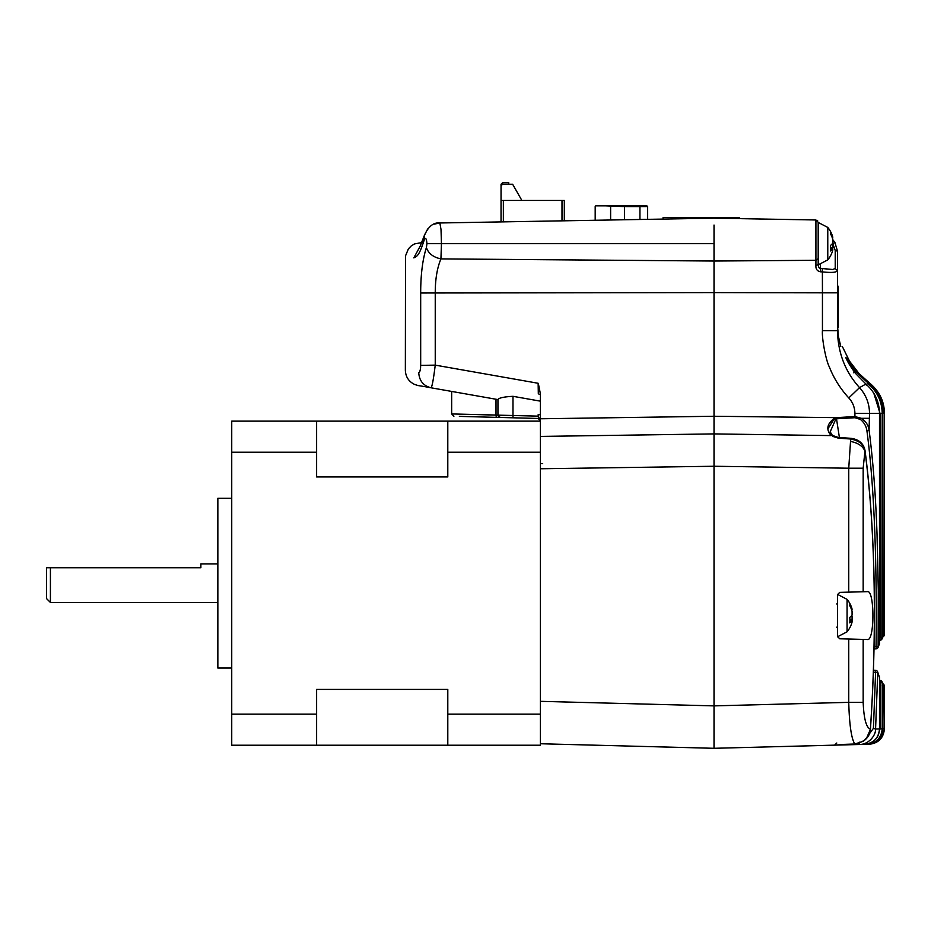 <?xml version="1.0" encoding="UTF-8"?>
<svg xmlns="http://www.w3.org/2000/svg" width="931" height="931" viewBox="0 0 931 931"><rect width="100%" height="100%" fill="white"/><g stroke="black" fill="none" stroke-linecap="round" stroke-linejoin="round"><path stroke-width="1.4" d="M714.019 255.094L714.019 225.034L714.019 261.029L815.917 260.296L815.917 265.789C815.707 269.082 817.209 271.084 820.432 271.805L822.387 271.875L822.445 292.823L714.019 292.602L714.019 261.029L440.933 258.899C437.128 268.012 435.243 279.37 435.243 292.997L435.243 365.127C433.532 378.987 432.147 386.54 431.076 387.796L497.957 399.585L497.957 415.145L451.663 413.934L496.002 415.04L496.304 417.356L500.215 417.46L498.865 416.983M538.618 418.519A2.316 2.316 0 0 0 538.49 418.485L538.141 414.702L540.399 414.702M540.399 701.334L714.019 705.884L714.019 433.904L540.399 436.418L540.399 393.894L538.584 384.689M498.422 416.541L497.957 415.145L538.141 416.145L540.399 420.765L540.399 743.753L714.019 748.303L859.383 744.497L859.464 742.182M540.399 394.767L538.316 393.755L538.141 383.269L435.243 365.127L420.684 365.383M540.015 419.497A2.316 2.316 0 0 1 540.399 420.765L540.05 419.544M538.223 418.461L539.899 419.322M538.141 418.45L540.399 420.765L538.141 418.45L500.215 417.46L497.957 415.145L500.215 417.46M540.399 418.775L714.019 416.262L714.019 292.602L420.684 292.997C420.696 274.633 422.604 259.481 426.41 247.53L426.945 243.654C426.491 238.429 425.583 237.184 424.245 239.93C419.322 255.117 417.274 256.421 413.806 257.887L420.917 244.818M839.343 745.021L854.786 743.974C851.376 738.644 849.363 724.772 848.746 702.346L863.165 702.346C863.84 718.709 866.249 727.646 870.38 729.159C876.571 638.713 876.094 535.244 864.992 450.988L864.946 451.174C862.921 446.17 858.114 442.912 850.527 441.422L850.981 438.303L838.47 437.489L832.43 435.464L830.173 431.844L836.445 417.647L714.019 416.262L714.019 434.079M498.865 417.425L459.379 416.39L498.865 417.425M513.19 417.798L505.673 417.6M714.019 748.303L714.019 466.256L848.746 468.212L848.746 592.139L863.165 591.767L839.727 592.372L837.481 594.688L837.481 636.478L839.727 638.794L848.746 639.027L848.746 702.346L714.019 705.884L714.019 748.303L834.548 745.149L836.794 743.019M714.019 416.262L714.019 292.602L714.019 416.262M439.863 222.975L441.015 229.468L441.445 243.654L440.933 258.899C433.241 257.259 428.411 253.465 426.41 247.53M512.981 417.798L512.981 396.315C503.787 396.839 498.783 397.933 497.957 399.585M512.981 396.315L540.399 401.156M540.399 459.041L540.399 457.889M420.207 246.063L424.257 235.706L421.929 242.584L414.714 243.852L411.316 245.854L408.395 248.856L405.509 255.885L405.357 370.305C405.66 376.915 408.79 381.652 414.749 384.503C421.184 386.505 414.307 384.619 431.076 387.796C423.349 385.83 419.241 380.756 418.741 372.598C419.241 380.756 423.349 385.83 431.076 387.796L431.088 387.796M427.655 229.003L424.257 235.706L424.245 239.93M418.741 372.598C400.9 369.549 400.9 369.549 418.741 372.598C419.904 372.342 420.544 369.851 420.684 365.127L420.684 292.997M413.806 257.887C402.553 258.085 402.553 258.085 413.806 257.887M420.603 367.291L420.533 368.117M420.195 370.177L419.497 372.086M818.186 231.307L818.186 222.614M818.186 224.045L818.186 258.667L815.917 260.296L815.917 219.972L739.482 218.634L739.482 217.423L663.081 217.423L663.081 219.076M850.981 438.315L850.981 438.303C859.022 439.467 863.712 443.587 865.05 450.674L864.992 450.988C864.34 444.913 859.639 440.922 850.899 439.025L838.389 438.164L838.47 437.489M877.677 671.938L877.7 672.007A2.316 2.316 0 0 0 875.664 670.343L873.511 670.169L875.664 670.343L875.594 672.31L873.441 672.135M879.504 640.249L879.504 637.968M832.698 243.235L835.223 250.509L835.223 268.5L832.675 269.501L822.422 268.512L822.05 271.864M837.481 286.096L838.249 286.864L837.481 286.096L837.481 330.68L822.445 330.668C821.701 337.802 825.785 360.25 829.428 367.128C833.862 378.393 840.321 388.658 848.781 397.944C852.715 402.18 854.763 407.336 854.926 413.411L869.531 413.411C869.391 403.565 866.063 394.965 859.534 387.622C845.278 371.911 837.935 352.93 837.481 330.668L837.481 270.723L835.223 268.5L832.675 269.501L822.399 268.57M863.165 468.212L848.746 468.212L850.527 441.422C858.103 442.912 862.909 446.158 864.946 451.174L863.165 468.212L863.165 591.767L867.389 591.65C874.744 589.567 874.768 641.552 867.389 639.516L848.746 639.027M868.32 744.253L863.805 744.381M869.403 744.265L869.403 744.241C878.55 743.136 883.554 737.992 884.415 728.81L884.322 729.438C883.03 738.353 878.084 743.287 869.461 744.23L869.403 744.265M836.434 745.103L840.367 744.998M540.399 468.77L714.019 466.256L714.019 433.904L831.185 435.603C825.75 429.482 826.961 423.617 834.816 418.007L835.095 419.159M714.019 254.989L714.019 255.757M714.019 705.884L714.019 739.819M879.504 728.938L879.504 677.431L877.7 672.007L879.504 677.431L879.504 728.938C878.631 738.132 873.604 743.275 864.445 744.369C874.069 742.973 879.073 737.829 879.481 728.938L875.571 729.031C875.896 735.513 868.542 744.602 859.383 744.497L844.789 744.881M874.069 646.51L876.059 646.347C876.886 574.404 875.117 492.208 866.947 431.018C866.307 426.282 864.131 422.43 860.442 419.462L854.995 417.716L836.504 418.799L839.401 437.547M870.357 729.508L870.38 729.159C869.985 736.991 864.783 741.926 854.786 743.974L854.821 743.962M844.266 744.369L854.798 744.009L863.223 741.32L866.354 738.667L870.427 729.334C876.595 638.573 876.152 535.558 865.05 450.674L864.876 450.348M838.389 438.164L832.768 436.395M827.834 428.877L834.816 418.007M836.504 418.799L835.235 419.09M864.62 740.308L873.406 728.368L875.594 672.31L877.758 672.648L875.571 729.031L873.406 728.368M822.422 271.875L822.387 271.875C831.441 272.864 836.469 272.48 837.481 270.723L837.481 251.126L837.481 254.803L837.481 251.126L835.223 250.509L837.481 251.126L834.898 242.432L837.481 251.126L834.898 242.432L832.78 239.663M818.186 243.654L818.186 222.288L815.917 219.972L714.019 218.191L439.874 222.975L434.218 224.127M820.432 271.805L820.467 268.442L822.422 268.512M815.917 265.789L818.186 264.427C818.465 267.244 819.233 268.57 820.467 268.442L820.444 264.509M818.186 258.667L818.186 264.427M866.947 431.018L869.077 429.936L869.531 413.411L879.481 413.411C879.306 401.726 874.779 391.939 865.9 384.049L859.534 387.622L848.781 397.944M832.78 239.802L834.851 242.456L832.989 243.654M878.573 674.661L877.712 672.077M846.721 358.656L848.653 361.856M884.415 634.511L884.415 634.511A2.316 2.316 0 0 0 884.415 634.511L884.415 413.411C884.369 401.261 879.26 390.997 869.088 382.618L859.092 373.645L849.479 361.088L859.092 373.645L867.773 381.605M857.765 373.354L858.196 372.9C853.506 368.036 848.478 359.983 848.583 360.297C849.479 362.625 852.68 367.14 858.196 373.831L858.196 373.843C852.447 367.745 847.257 358.109 848.723 360.588L848.897 361.437M884.322 729.438L884.438 686.17L882.216 682.737L880.028 682.737L880.028 728.868L877.968 735.63M873.848 393.324L880.028 413.411L880.028 637.944L882.216 637.944L882.856 636.885L881.89 639.143L882.216 413.411C881.925 401.133 877.049 391.09 867.587 383.269L866.261 385.073M853.808 372.831L855.473 371.364L845.848 357.364C847.059 361.007 850.259 366.337 855.473 373.366L846.093 358.365M874.023 649.012L876.129 648.837L876.059 646.347L878.224 646.533L879.481 643.251L877.886 647.778A2.316 2.316 0 0 0 878.131 647.254L878.294 590.382L877.049 534.778C875.734 497.282 873.406 463.638 869.077 429.936C868.379 425.188 865.807 421.301 861.338 418.298L860.442 419.462M854.926 413.411L854.926 416.553L861.338 418.298L869.531 418.298M838.249 335.695L840.798 346.495L838.61 338.675L837.481 325.175M865.923 384.061L855.473 373.366L865.923 384.049C874.744 391.846 879.271 401.633 879.504 413.411L879.481 643.251L879.504 413.411M855.473 371.364L868.088 383.048C877.665 390.904 882.588 401.028 882.856 413.411C882.809 401.505 877.886 391.392 868.088 383.048M858.196 372.9L868.926 382.688L868.495 383.374M860.256 374.856L868.926 382.688C878.806 390.543 883.903 400.784 884.206 413.411L882.018 413.411M884.194 685.856L882.018 685.856M882.856 728.845C881.994 738.039 876.99 743.182 867.843 744.276C877.502 742.833 882.507 737.689 882.856 728.845L882.856 683.785L882.856 728.845L880.028 728.868M867.11 744.067L867.064 744.3C876.234 743.264 881.273 738.12 882.216 728.868L882.216 682.737L880.063 680.468M879.504 682.702L879.504 680.433M881.762 681.352L881.89 681.55A2.316 2.316 0 0 0 880.051 680.421L879.504 680.398M881.925 639.073L880.063 640.214M880.982 397.502L884.415 413.411L884.194 634.826L884.415 485.784M883.996 684.844L884.415 728.81L884.415 686.17A2.316 2.316 0 0 0 884.415 686.147M884.031 635.803L883.833 636.082A2.316 2.316 0 0 1 882.856 636.92L884.206 634.826L884.415 413.411L880.947 397.397M882.472 682.504L881.901 681.562M882.507 682.574L882.856 683.785A2.316 2.316 0 0 0 882.507 682.574M564.314 220.798L564.314 200.444L501.041 200.444L501.041 185.781L502.589 184.233L512.62 184.233L521.872 200.444M501.041 221.904L501.041 200.444M501.041 185.781L501.041 184.233L502.589 182.697L508.757 182.697L508.757 184.233M502.589 184.233L502.589 182.697M647.65 219.344L647.65 206.612L646.882 205.844L595.956 205.844L595.188 206.612L595.188 220.263M605.802 205.844L624.503 206.612L624.503 219.751M595.956 205.844A0.768 0.768 0 0 0 595.188 206.612A0.768 0.768 0 0 1 595.956 205.844L602.124 205.844M624.503 205.844L624.503 206.612L639.934 206.612L639.934 219.483L639.934 206.612A0.768 0.768 90 0 0 639.166 205.844L639.713 206.065M639.166 205.844L639.934 206.612L647.65 206.612L646.882 205.844M838.249 327.375L838.249 286.864L837.481 285.142L838.249 286.864L838.249 298.828M838.249 313.107C838.249 331.517 838.249 331.517 838.249 313.107M832.582 238.72L832.78 237.196A25.288 23.368 180 0 0 832.395 235.88A25.463 25.463 0 0 0 827.775 227.432L818.186 222.439L827.775 227.432L827.775 259.877A25.463 25.463 0 0 0 832.395 251.44A25.288 23.368 0 0 0 832.78 250.113L832.78 248.6L830.615 248.53M832.395 235.88A25.288 23.368 180 0 0 830.452 231.493A25.451 8.693 151.7 0 1 830.452 233.762A25.288 23.368 0 0 1 832.78 239.465L832.78 243.107A25.288 9.659 180 0 1 830.452 245.458A25.451 21.052 52.6 0 1 830.615 248.24A25.451 21.052 52.6 0 1 830.452 250.951A25.288 9.659 0 0 0 832.78 248.6M832.582 248.589A25.288 23.368 180 0 0 832.78 247.844L832.78 244.201A25.288 9.659 0 0 0 832.395 243.654M831.907 244.225L832.78 244.201M832.093 237.254L832.78 237.196M832.78 247.844L830.603 247.681M837.481 594.362L847.07 599.355L847.07 631.812A25.463 25.463 0 0 0 851.69 623.363A25.288 23.368 0 0 0 852.074 622.036L852.074 620.523L849.898 620.465M851.865 610.643L852.074 609.13A25.288 23.368 180 0 0 851.69 607.803A25.288 23.368 180 0 0 849.747 603.428A25.451 8.693 151.7 0 1 849.747 605.697A25.288 23.368 0 0 1 852.074 611.399L852.074 615.03A25.288 9.659 180 0 1 849.747 617.393A25.451 21.052 52.6 0 1 849.898 620.162A25.451 21.052 52.6 0 1 849.747 622.886A25.288 9.659 0 0 0 852.074 620.523M851.865 620.523A25.288 23.368 180 0 0 852.074 619.767L852.074 616.136A25.288 9.659 0 0 0 851.69 615.589M851.19 616.159L852.074 616.136M851.388 609.177L852.074 609.13M852.074 619.767L849.898 619.604M50.414 602.462L46.55 598.61L46.55 567.747L50.414 567.747L50.414 602.462L217.854 602.462M50.414 567.747L200.875 567.747L200.875 563.883L217.854 563.883M231.738 668.051L217.854 668.051L217.854 498.294L231.738 498.294M231.738 714.124L231.738 745.219L540.399 745.219L540.399 714.124L447.799 714.124L447.799 689.405L316.621 689.405L316.621 714.124L231.738 714.124L231.738 452.222L316.621 452.222L316.621 421.126L231.738 421.126L231.738 452.222M316.621 452.222L316.621 476.951L447.799 476.951L447.799 421.126L540.399 421.126M447.799 421.126L316.621 421.126M447.799 452.222L540.399 452.222M447.799 745.219L447.799 714.124M316.621 745.219L316.621 714.124M540.399 463.568L542.668 463.568M426.945 243.654L714.019 243.654M496.002 415.04L496.002 399.236M863.165 702.346L863.165 639.399M854.995 417.716L854.926 416.553L836.445 417.647M837.481 270.723L837.481 292.823L822.445 292.823L822.445 330.668M884.438 686.17L884.415 728.926M884.229 728.81L882.018 728.81M882.856 634.826L884.206 634.826M882.332 413.411L880.028 413.411M882.856 413.411L882.856 636.885L882.856 413.411L882.216 413.411M561.998 200.444L561.998 220.845M503.357 200.444L503.357 221.869M610.62 219.995L610.62 206.612M451.663 391.416L451.663 413.934L453.909 416.25M424.257 235.706C428.272 226.489 433.485 222.253 439.874 222.975M843.858 744.905L845.313 744.87M844.277 744.393L835.444 745.126M817.127 220.344L817.709 220.88M847.047 360.134L846.582 359.145M858.964 373.506L851.97 364.871M842.38 346.576L849.479 361.088M880.214 395.884L869.088 382.618L880.167 395.803M869.088 382.618L859.907 374.495M879.504 677.431A2.316 2.316 0 0 0 879.318 676.511M877.7 672.007A2.316 2.316 0 0 0 875.664 670.343M876.129 648.837A2.316 2.316 0 0 0 877.886 647.778M879.318 644.159A2.316 2.316 0 0 0 879.504 643.251A2.316 2.316 0 0 1 879.318 644.159L878.131 647.254M880.051 640.249A2.316 2.316 0 0 0 881.901 639.108A2.316 2.316 0 0 1 880.051 640.249M883.961 684.774L883.787 684.529A2.316 2.316 0 0 0 882.856 683.75A2.316 2.316 0 0 1 883.763 684.494M884.008 635.838L883.961 635.896A2.316 2.316 0 0 0 884.275 635.314M883.856 684.634L884.008 684.832A2.316 2.316 0 0 1 884.264 685.344A2.316 2.316 0 0 0 883.95 684.774M881.948 681.643L882.472 682.516M881.948 639.015L882.541 638.061M818.186 264.87L827.775 259.877M836.701 604.01L837.481 603.241L836.701 604.01M836.701 627.157L837.481 627.925M851.69 607.803A25.463 25.463 0 0 0 847.07 599.355M837.481 636.804L847.07 631.812"/></g></svg>
